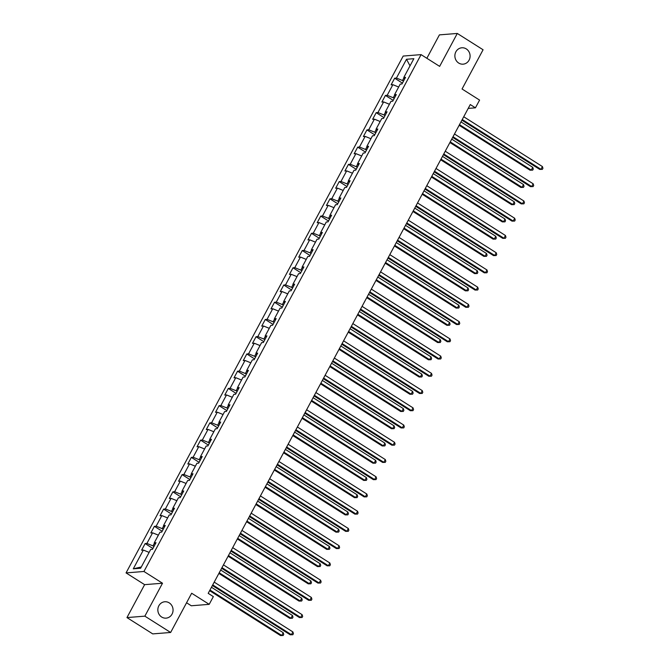<?xml version="1.0" encoding="UTF-8"?>
<svg xmlns="http://www.w3.org/2000/svg" width="669" height="669" viewBox="0 0 669 669"><rect width="100%" height="100%" fill="white"/><g stroke="black" fill="none" stroke-linecap="round" stroke-linejoin="round"><path stroke-width="1" d="M169.24 602.878A8.22 7.61 -94.6 0 1 172.878 611.817A8.22 7.61 -94.6 0 1 166.104 618.139A8.22 7.61 -94.6 0 1 161.655 617.019A8.22 7.61 -94.6 0 1 158.018 608.071A8.22 7.61 -94.6 0 1 164.791 601.757A8.22 7.61 -94.6 0 1 169.24 602.878M466.276 48.904A8.22 7.61 -94.6 0 1 469.914 57.843A8.22 7.61 -94.6 0 1 463.14 64.165A8.22 7.61 -94.6 0 1 458.691 63.045A8.22 7.61 -94.6 0 1 455.054 54.097A8.22 7.61 -94.6 0 1 461.836 47.783A8.22 7.61 -94.6 0 1 466.276 48.904M186.559 602.769L191.309 605.771L209.196 604.341L213.344 596.614L208.193 593.344L470.274 104.556L475.433 107.826L479.581 100.091L462.045 88.994L483.077 49.765L457.295 33.45L439.408 34.88L426.855 58.278M126.959 617.579L152.741 633.894L170.637 632.473L144.855 616.149L162.508 583.226L143.944 571.477L126.056 572.907L144.621 584.656L126.959 617.579L144.855 616.149M143.944 571.477L421.077 54.624L403.19 56.054L126.056 572.907M406.501 59.273L396.433 78.064L394.668 78.198L391.114 84.829L392.879 84.687L387.192 95.299L385.428 95.433L381.874 102.064L383.638 101.922L377.952 112.534L376.187 112.676L372.633 119.299L374.397 119.157L368.711 129.769L366.938 129.911L363.384 136.535L365.149 136.392L359.462 147.004L357.698 147.147L354.144 153.77L355.908 153.636L350.222 164.24L348.457 164.382L344.903 171.005L346.667 170.871L340.981 181.475L339.216 181.617L335.662 188.248L337.427 188.106L331.74 198.71L329.976 198.852L326.422 205.483L328.186 205.341L322.5 215.945L320.735 216.087L317.181 222.718L318.946 222.576L313.259 233.18L311.495 233.322L307.941 239.954L309.705 239.811L304.019 250.415L302.246 250.557L298.692 257.189L300.456 257.047L294.77 267.65L293.005 267.792L289.451 274.424L291.216 274.282L285.529 284.885L283.765 285.027L280.211 291.659L281.975 291.517L276.289 302.12L274.524 302.263L270.97 308.894L272.735 308.752L267.048 319.364L265.284 319.498L261.73 326.129L263.494 325.987L257.808 336.599L256.043 336.733L252.489 343.364L254.253 343.222L248.567 353.834L246.802 353.976L243.248 360.599L245.013 360.457L239.326 371.069L237.562 371.211L233.999 377.834L235.772 377.692L230.077 388.304L228.313 388.446L224.759 395.07L226.523 394.936L220.837 405.539L219.072 405.682L215.518 412.305L217.283 412.171L211.596 422.775L209.832 422.917L206.278 429.548L208.042 429.406L202.356 440.01L200.591 440.152L197.037 446.783L198.802 446.641L193.115 457.245L191.351 457.387L187.797 464.018L189.561 463.876L183.875 474.48L182.11 474.622L178.556 481.254L180.321 481.111L174.634 491.715L172.87 491.857L169.316 498.489L171.08 498.346L165.385 508.95L163.621 509.092L160.067 515.724L161.831 515.582L156.145 526.185L154.38 526.327L150.826 532.959L152.591 532.817L146.904 543.42L145.14 543.562L141.585 550.194L143.35 550.052L133.282 568.834L140.632 568.249L150.701 549.466L152.465 549.324L156.019 542.701L154.255 542.835L159.941 532.231L161.706 532.089L165.26 525.458L163.495 525.6L169.182 514.996L170.946 514.854L174.5 508.223L172.736 508.365L178.431 497.761L180.195 497.619L183.749 490.987L181.985 491.13L187.671 480.526L189.436 480.384L192.99 473.752L191.225 473.895L196.912 463.291L198.676 463.149L202.23 456.517L200.466 456.659L206.152 446.056L207.917 445.914L211.471 439.282L209.706 439.424L215.393 428.821L217.157 428.678L220.711 422.047L218.947 422.189L224.633 411.586L226.398 411.443L229.952 404.812L228.188 404.954L233.874 394.342L235.639 394.208L239.193 387.577L237.428 387.719L243.115 377.107L244.887 376.973L248.442 370.342L246.677 370.484L252.364 359.872L254.128 359.73L257.682 353.107L255.918 353.249L261.604 342.637L263.369 342.495L266.923 335.871L265.158 336.005L270.845 325.402L272.609 325.259L276.163 318.636L274.399 318.77L280.085 308.166L281.85 308.024L285.404 301.401L283.639 301.535L289.326 290.931L291.09 290.789L294.644 284.158L292.88 284.3L298.566 273.696L300.331 273.554L303.885 266.923L302.12 267.065L307.807 256.461L309.571 256.319L313.134 249.688L311.361 249.83L317.056 239.226L318.82 239.084L322.374 232.452L320.61 232.595L326.296 221.991L328.061 221.849L331.615 215.217L329.85 215.359L335.537 204.756L337.301 204.614L340.856 197.982L339.091 198.124L344.778 187.521L346.542 187.379L350.096 180.747L348.332 180.889L354.018 170.277L355.783 170.143L359.337 163.512L357.572 163.654L363.259 153.042L365.023 152.908L368.577 146.277L366.813 146.419L372.499 135.807L374.264 135.673L377.826 129.042L376.053 129.184L381.748 118.572L383.513 118.43L387.067 111.807L385.302 111.949L390.989 101.337L392.753 101.195L396.307 94.572L394.543 94.705L400.229 84.102L401.994 83.96L405.548 77.336L403.783 77.47L413.852 58.688L406.501 59.273L410.022 65.838M153.97 546.514L152.967 545.879L154.455 543.094M155.267 544.106L154.255 542.835M146.904 543.42L152.967 545.879M152.591 532.817L158.369 535.158M163.211 529.279L162.207 528.644L163.704 525.859M164.507 526.871L163.495 525.6M156.145 526.185L162.207 528.644M161.831 515.582L167.618 517.923M172.451 512.044L171.448 511.409L172.945 508.624M173.748 509.636L172.736 508.365M165.385 508.95L171.448 511.409M171.08 498.346L176.859 500.688M181.7 494.809L180.689 494.174L182.185 491.389M182.988 492.401L181.985 491.13M174.634 491.715L180.689 494.174M180.321 481.111L186.099 483.453M190.941 477.574L189.929 476.938L191.426 474.154M192.229 475.166L191.225 473.895M183.875 474.48L189.929 476.938M189.561 463.876L195.34 466.218M200.182 460.339L199.17 459.703L200.667 456.919M201.469 457.931L200.466 456.659M193.115 457.245L199.17 459.703M198.802 446.641L204.58 448.983M209.422 443.104L208.419 442.468L209.907 439.684M210.71 440.695L209.706 439.424M202.356 440.01L208.419 442.468M208.042 429.406L213.821 431.748M218.663 425.869L217.659 425.233L219.148 422.448M219.959 423.46L218.947 422.189M211.596 422.775L217.659 425.233M217.283 412.171L223.061 414.512M227.903 408.634L226.9 407.998L228.397 405.205M229.199 406.225L228.188 404.954M220.837 405.539L226.9 407.998M226.523 394.936L232.302 397.277M237.144 391.398L236.14 390.763L237.637 387.97M238.44 388.99L237.428 387.719M230.077 388.304L236.14 390.763M235.772 377.692L241.551 380.042M246.393 374.163L245.381 373.528L246.878 370.735M247.681 371.755L246.677 370.484M239.326 371.069L245.381 373.528M245.013 360.457L250.791 362.807M255.633 356.928L254.621 356.284L256.118 353.5M256.921 354.52L255.918 353.249M248.567 353.834L254.621 356.284M254.253 343.222L260.032 345.572M264.874 339.693L263.862 339.049L265.359 336.264M266.162 337.285L265.158 336.005M257.808 336.599L263.862 339.049M263.494 325.987L269.273 328.328M274.114 322.458L273.111 321.814L274.599 319.029M275.402 320.05L274.399 318.77M267.048 319.364L273.111 321.814M272.735 308.752L278.513 311.093M283.355 305.215L282.351 304.579L283.84 301.794M284.651 302.806L283.639 301.535M276.289 302.12L282.351 304.579M281.975 291.517L287.754 293.858M292.596 287.979L291.592 287.344L293.089 284.559M293.892 285.571L292.88 284.3M285.529 284.885L291.592 287.344M291.216 274.282L296.994 276.623M301.836 270.744L300.833 270.109L302.329 267.324M303.132 268.336L302.12 267.065M294.77 267.65L300.833 270.109M300.456 257.047L306.243 259.388M311.085 253.509L310.073 252.874L311.57 250.089M312.373 251.101L311.361 249.83M304.019 250.415L310.073 252.874M309.705 239.811L315.484 242.153M320.326 236.274L319.314 235.639L320.811 232.854M321.613 233.866L320.61 232.595M313.259 233.18L319.314 235.639M318.946 222.576L324.724 224.918M329.566 219.039L328.554 218.403L330.051 215.619M330.854 216.631L329.85 215.359M322.5 215.945L328.554 218.403M328.186 205.341L333.965 207.683M338.807 201.804L337.803 201.168L339.292 198.384M340.095 199.395L339.091 198.124M331.74 198.71L337.803 201.168M337.427 188.106L343.205 190.448M348.047 184.569L347.044 183.933L348.532 181.148M349.343 182.16L348.332 180.889M340.981 181.475L347.044 183.933M346.667 170.871L352.446 173.212M357.288 167.334L356.284 166.698L357.773 163.905M358.584 164.925L357.572 163.654M350.222 164.24L356.284 166.698M355.908 153.636L361.686 155.977M366.528 150.099L365.525 149.463L367.022 146.67M367.825 147.69L366.813 146.419M359.462 147.004L365.525 149.463M365.149 136.392L370.935 138.742M375.769 132.863L374.765 132.228L376.262 129.435M377.065 130.455L376.053 129.184M368.711 129.769L374.765 132.228M374.397 119.157L380.176 121.507M385.018 115.628L384.006 114.984L385.503 112.2M386.306 113.22L385.302 111.949M377.952 112.534L384.006 114.984M383.638 101.922L389.417 104.272M394.258 98.393L393.247 97.749L394.743 94.965M395.546 95.985L394.543 94.705M387.192 95.299L393.247 97.749M392.879 84.687L398.657 87.029M403.499 81.158L402.495 80.514L403.984 77.729M404.787 78.741L403.783 77.47M396.433 78.064L402.495 80.514M209.196 604.341L191.668 593.244L170.637 632.473M421.077 54.624L439.642 66.373L457.295 33.45M468.216 108.395L475.433 107.826M133.282 568.834L141.318 566.961M143.35 550.052L149.128 552.393M394.668 78.198L402.445 83.123M385.428 95.433L393.205 100.358M376.187 112.676L383.956 117.593M366.938 129.911L374.715 134.829M357.698 147.147L365.475 152.064M348.457 164.382L356.234 169.299M339.216 181.617L346.994 186.534M329.976 198.852L337.753 203.769M320.735 216.087L328.512 221.013M311.495 233.322L319.264 238.248M302.246 250.557L310.023 255.483M293.005 267.792L300.782 272.718M283.765 285.027L291.542 289.953M274.524 302.263L282.301 307.188M265.284 319.498L273.061 324.423M256.043 336.733L263.82 341.658M246.802 353.976L254.571 358.893M237.562 371.211L245.331 376.129M228.313 388.446L236.09 393.364M219.072 405.682L226.85 410.599M209.832 422.917L217.609 427.834M200.591 440.152L208.368 445.069M191.351 457.387L199.128 462.312M182.11 474.622L189.887 479.548M172.87 491.857L180.638 496.783M163.621 509.092L171.398 514.018M154.38 526.327L162.157 531.253M145.14 543.562L152.917 548.488M162.508 583.226L144.621 584.656M461.911 120.161L539.724 169.416L540.928 169.316L462.254 119.517M542.408 166.556L542.944 168.262L542.35 169.366L540.928 169.316L542.408 166.556L463.734 116.757M542.35 169.366L539.724 169.416M459.151 125.304L530.049 170.185L531.261 170.093L532.741 167.325L460.974 121.9M459.494 124.66L531.261 170.093L532.683 170.135L530.049 170.185M532.741 167.325L533.277 169.031L532.683 170.135M452.67 137.396L530.484 186.651L531.688 186.551L453.013 136.752M533.168 183.791L533.703 185.497L533.109 186.601L531.688 186.551L533.168 183.791L454.494 133.992M533.109 186.601L530.484 186.651M443.43 154.631L521.235 203.886L522.447 203.786L443.773 153.987M523.927 201.026L524.463 202.732L523.869 203.836L522.447 203.786L523.927 201.026L445.253 151.227M523.869 203.836L521.235 203.886M449.911 142.539L520.808 187.42L522.021 187.328L523.501 184.56L451.734 139.135M450.254 141.903L522.021 187.328L523.442 187.37L520.808 187.42M523.501 184.56L524.036 186.266L523.442 187.37M440.67 159.782L511.568 204.655L512.78 204.563L514.26 201.795L442.493 156.37M441.013 159.138L512.78 204.563L514.202 204.614L511.568 204.655M514.26 201.795L514.787 203.501L514.202 204.614M434.181 171.866L511.994 221.121L513.207 221.021L434.532 171.222M514.687 218.261L515.222 219.967L514.628 221.071L513.207 221.021L514.687 218.261L436.012 168.463M514.628 221.071L511.994 221.121M424.94 189.101L502.754 238.356L503.966 238.264L425.292 188.457M505.446 235.496L505.981 237.202L505.388 238.306L503.966 238.264L505.446 235.496L426.772 185.698M505.388 238.306L502.754 238.356M415.7 206.336L493.513 255.591L494.726 255.499L416.043 205.692M496.206 252.731L496.741 254.437L496.147 255.541L494.726 255.499L496.206 252.731L417.531 202.933M496.147 255.541L493.513 255.591M431.421 177.017L502.327 221.891L503.531 221.799L505.011 219.031L433.253 173.606M431.773 176.373L503.531 221.799L504.953 221.849L502.327 221.891M505.011 219.031L505.547 220.737L504.953 221.849M422.181 194.253L493.086 239.126L494.291 239.034L495.771 236.274L424.012 190.841M422.532 193.609L494.291 239.034L495.712 239.084L493.086 239.126M495.771 236.274L496.306 237.98L495.712 239.084M412.94 211.488L483.846 256.361L485.05 256.269L486.53 253.509L414.772 208.084M413.283 210.844L485.05 256.269L486.472 256.319L483.846 256.361M486.53 253.509L487.065 255.215L486.472 256.319M406.459 223.571L484.272 272.827L485.477 272.735L406.802 222.928M486.965 269.967L487.492 271.673L486.907 272.785L485.477 272.735L486.965 269.967L408.282 220.168M486.907 272.785L484.272 272.827M403.7 228.723L474.597 273.596L475.81 273.504L477.29 270.744L405.523 225.319M404.043 228.079L475.81 273.504L477.231 273.554L474.597 273.596M477.29 270.744L477.825 272.45L477.231 273.554M397.219 240.807L475.032 290.062L476.236 289.97L397.562 240.171M477.716 287.202L478.251 288.908L477.658 290.02L476.236 289.97L477.716 287.202L399.042 237.403M477.658 290.02L475.032 290.062M394.459 245.958L465.356 290.839L466.569 290.739L468.049 287.979L396.282 242.554M394.802 245.314L466.569 290.739L467.991 290.789L465.356 290.839M468.049 287.979L468.584 289.685L467.991 290.789M387.978 258.05L465.791 307.297L466.995 307.205L388.321 257.406M468.476 304.445L469.011 306.151L468.417 307.255L466.995 307.205L468.476 304.445L389.801 254.638M468.417 307.255L465.791 307.297M385.219 263.193L456.116 308.075L457.328 307.974L458.809 305.215L387.042 259.789M385.561 262.549L457.328 307.974L458.75 308.024L456.116 308.075M458.809 305.215L459.344 306.92L458.75 308.024M378.738 275.285L456.542 324.532L457.755 324.44L379.08 274.641M459.235 321.68L459.77 323.386L459.177 324.49L457.755 324.44L459.235 321.68L380.561 271.873M459.177 324.49L456.542 324.532M375.978 280.428L446.875 325.31L448.088 325.209L449.568 322.45L377.801 277.025M376.321 279.784L448.088 325.209L449.509 325.259L446.875 325.31M449.568 322.45L450.095 324.156L449.509 325.259M369.489 292.52L447.302 341.775L448.514 341.675L369.84 291.876M449.994 338.915L450.53 340.621L449.936 341.725L448.514 341.675L449.994 338.915L371.32 289.108M449.936 341.725L447.302 341.775M366.729 297.663L437.635 342.545L438.839 342.444L440.327 339.685L368.56 294.26M367.08 297.019L438.839 342.444L440.269 342.495L437.635 342.545M440.327 339.685L440.854 341.391L440.269 342.495M360.248 309.755L438.061 359.01L439.274 358.91L360.599 309.111M440.754 356.151L441.289 357.856L440.695 358.96L439.274 358.91L440.754 356.151L362.08 306.352M440.695 358.96L438.061 359.01M357.489 314.898L428.394 359.78L429.598 359.679L431.079 356.92L359.32 311.495M357.84 314.254L429.598 359.679L431.02 359.73L428.394 359.78M431.079 356.92L431.614 358.626L431.02 359.73M351.008 326.99L428.821 376.246L430.033 376.145L351.35 326.347M431.513 373.386L432.049 375.092L431.455 376.195L430.033 376.145L431.513 373.386L352.839 323.587M431.455 376.195L428.821 376.246M348.248 332.133L419.154 377.015L420.358 376.915L421.838 374.155L350.079 328.73M348.591 331.49L420.358 376.915L421.779 376.965L419.154 377.015M421.838 374.155L422.373 375.861L421.779 376.965M341.767 344.226L419.58 393.481L420.793 393.38L342.11 343.582M422.273 390.621L422.8 392.327L422.214 393.431L420.793 393.38L422.273 390.621L343.59 340.822M422.214 393.431L419.58 393.481M339.007 349.369L409.905 394.25L411.117 394.15L412.597 391.39L340.83 345.965M339.35 348.725L411.117 394.15L412.539 394.2L409.905 394.25M412.597 391.39L413.133 393.096L412.539 394.2M332.526 361.461L410.34 410.716L411.544 410.615L332.869 360.817M413.024 407.856L413.559 409.562L412.965 410.666L411.544 410.615L413.024 407.856L334.349 358.057M412.965 410.666L410.34 410.716M329.767 366.604L400.664 411.485L401.877 411.393L403.357 408.625L331.59 363.2M330.11 365.96L401.877 411.393L403.298 411.435L400.664 411.485M403.357 408.625L403.892 410.331L403.298 411.435M323.286 378.696L401.099 427.951L402.303 427.851L323.629 378.052M403.783 425.091L404.319 426.797L403.725 427.901L402.303 427.851L403.783 425.091L325.109 375.292M403.725 427.901L401.099 427.951M320.526 383.839L391.424 428.72L392.636 428.628L394.116 425.86L322.349 380.435M320.869 383.203L392.636 428.628L394.058 428.67L391.424 428.72M394.116 425.86L394.651 427.566L394.058 428.67M314.045 395.931L391.858 445.186L393.063 445.086L314.388 395.287M394.543 442.326L395.078 444.032L394.484 445.136L393.063 445.086L394.543 442.326L315.868 392.527M394.484 445.136L391.858 445.186M311.286 401.082L382.183 445.955L383.396 445.863L384.876 443.095L313.109 397.67M311.629 400.438L383.396 445.863L384.817 445.914L382.183 445.955M384.876 443.095L385.411 444.801L384.817 445.914M304.805 413.166L382.609 462.421L383.822 462.321L305.148 412.522M385.302 459.561L385.837 461.267L385.244 462.371L383.822 462.321L385.302 459.561L306.628 409.763M385.244 462.371L382.609 462.421M302.045 418.317L372.942 463.191L374.147 463.099L375.635 460.331L303.868 414.905M302.388 417.673L374.147 463.099L375.577 463.149L372.942 463.191M375.635 460.331L376.162 462.036L375.577 463.149M295.556 430.401L373.369 479.656L374.581 479.564L295.907 429.757M376.062 476.796L376.597 478.502L376.003 479.606L374.581 479.564L376.062 476.796L297.387 426.998M376.003 479.606L373.369 479.656M292.796 435.552L363.702 480.426L364.906 480.334L366.386 477.574L294.628 432.141M293.147 434.909L364.906 480.334L366.328 480.384L363.702 480.426M366.386 477.574L366.921 479.28L366.328 480.384M286.315 447.636L364.128 496.891L365.341 496.799L286.658 446.992M366.821 494.031L367.356 495.737L366.763 496.841L365.341 496.799L366.821 494.031L288.147 444.233M366.763 496.841L364.128 496.891M283.556 452.788L354.461 497.661L355.665 497.569L357.146 494.809L285.387 449.384M283.899 452.144L355.665 497.569L357.087 497.619L354.461 497.661M357.146 494.809L357.681 496.515L357.087 497.619M277.075 464.871L354.888 514.126L356.1 514.035L277.418 464.227M357.581 511.267L358.107 512.972L357.522 514.085L356.1 514.035L357.581 511.267L278.898 461.468M357.522 514.085L354.888 514.126M274.315 470.023L345.212 514.896L346.425 514.804L347.905 512.044L276.138 466.619M274.658 469.379L346.425 514.804L347.847 514.854L345.212 514.896M347.905 512.044L348.44 513.75L347.847 514.854M267.834 482.106L345.647 531.362L346.851 531.27L268.177 481.471M348.34 528.502L348.867 530.216L348.273 531.32L346.851 531.27L348.34 528.502L269.657 478.703M348.273 531.32L345.647 531.362M265.075 487.258L335.972 532.139L337.184 532.039L338.665 529.279L266.898 483.854M265.417 486.614L337.184 532.039L338.606 532.089L335.972 532.139M338.665 529.279L339.2 530.985L338.606 532.089M258.594 499.35L336.407 548.597L337.611 548.505L258.936 498.706M339.091 545.745L339.626 547.451L339.032 548.555L337.611 548.505L339.091 545.745L260.417 495.938M339.032 548.555L336.407 548.597M255.834 504.493L326.731 549.374L327.944 549.274L329.424 546.514L257.657 501.089M256.177 503.849L327.944 549.274L329.365 549.324L326.731 549.374M329.424 546.514L329.959 548.22L329.365 549.324M249.353 516.585L327.166 565.832L328.37 565.74L249.696 515.941M329.85 562.98L330.386 564.686L329.792 565.79L328.37 565.74L329.85 562.98L251.176 513.173M329.792 565.79L327.166 565.832M246.593 521.728L317.491 566.61L318.703 566.509L320.183 563.75L248.416 518.324M246.936 521.084L318.703 566.509L320.125 566.559L317.491 566.61M320.183 563.75L320.719 565.456L320.125 566.559M240.112 533.82L317.917 583.075L319.13 582.975L240.455 533.176M320.61 580.215L321.145 581.921L320.551 583.025L319.13 582.975L320.61 580.215L241.935 530.408M320.551 583.025L317.917 583.075M237.353 538.963L308.25 583.845L309.463 583.744L310.943 580.985L239.176 535.56M237.696 538.319L309.463 583.744L310.884 583.794L308.25 583.845M310.943 580.985L311.47 582.691L310.884 583.794M230.864 551.055L308.677 600.31L309.889 600.21L231.215 550.411M311.369 597.45L311.905 599.156L311.311 600.26L309.889 600.21L311.369 597.45L232.695 547.652M311.311 600.26L308.677 600.31M228.104 556.198L299.01 601.08L300.214 600.979L301.694 598.22L229.935 552.795M228.455 555.554L300.214 600.979L301.635 601.03L299.01 601.08M301.694 598.22L302.229 599.926L301.635 601.03M221.623 568.29L299.436 617.546L300.649 617.445L221.974 567.646M302.129 614.686L302.664 616.392L302.07 617.495L300.649 617.445L302.129 614.686L223.454 564.887M302.07 617.495L299.436 617.546M218.863 573.433L289.769 618.315L290.973 618.215L292.453 615.455L220.695 570.03M219.215 572.789L290.973 618.215L292.395 618.265L289.769 618.315M292.453 615.455L292.989 617.161L292.395 618.265M212.382 585.526L290.195 634.781L291.408 634.68L212.725 584.882M292.888 631.921L293.423 633.627L292.83 634.73L291.408 634.68L292.888 631.921L214.205 582.122M292.83 634.73L290.195 634.781M209.623 590.668L280.528 635.55L281.733 635.45L283.213 632.69L211.454 587.265M209.966 590.025L281.733 635.45L283.154 635.5L280.528 635.55M283.213 632.69L283.748 634.396L283.154 635.5"/></g></svg>
